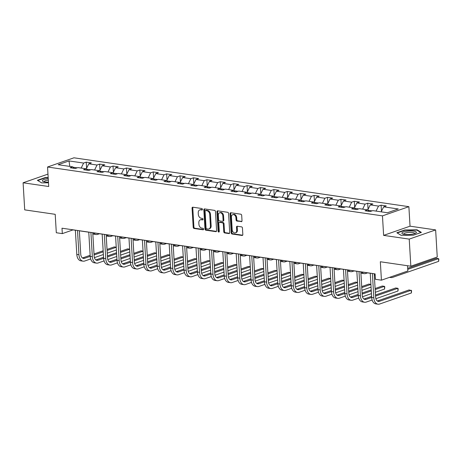 <?xml version="1.0" encoding="UTF-8"?>
<svg xmlns="http://www.w3.org/2000/svg" width="462" height="462" viewBox="0 0 462 462"><rect width="100%" height="100%" fill="white"/><g stroke="black" fill="none" stroke-linecap="round" stroke-linejoin="round"><path stroke-width="0.69" d="M202.443 209.344A0.768 0.566 -109.2 0 0 201.807 208.512L192.845 207.207A1.097 0.808 -109.2 0 0 192.544 207.23A1.097 0.808 -109.2 0 0 192.065 208.143L193.203 227.292A1.097 0.808 -109.2 0 0 194.109 228.482L203.066 229.787A0.768 0.566 -109.2 0 0 202.98 228.297L201.819 228.13A3.517 2.593 -109.2 0 1 198.92 224.33L198.827 222.736A3.517 2.593 -109.2 0 1 200.369 219.808A3.517 2.593 -109.2 0 1 201.322 219.727L202.483 219.895A0.768 0.566 -109.2 0 0 202.391 218.405L201.236 218.237A3.517 2.593 -109.2 0 1 198.331 214.437L198.238 212.843A3.517 2.593 -109.2 0 1 199.78 209.915A3.517 2.593 -109.2 0 1 200.733 209.835L201.894 210.002A0.768 0.566 -109.2 0 0 202.443 209.344M241.233 221.702A1.097 0.808 -109.2 0 0 241.534 221.673A1.097 0.808 -109.2 0 0 242.013 220.761L241.695 215.384A1.097 0.808 -109.2 0 0 240.789 214.201L230.838 212.751A1.097 0.808 -109.2 0 0 230.538 212.774A1.097 0.808 -109.2 0 0 230.059 213.687L231.196 232.836A1.097 0.808 -109.2 0 0 232.103 234.026L242.053 235.476A1.097 0.808 -109.2 0 0 242.354 235.447A1.097 0.808 -109.2 0 0 242.833 234.534L242.446 228.043A1.097 0.808 -109.2 0 0 241.539 226.859L237.283 226.236A1.097 0.808 -109.2 0 0 236.983 226.264A1.097 0.808 -109.2 0 0 236.504 227.177L236.694 230.394A2.939 2.166 -109.2 0 1 235.406 232.842A2.939 2.166 -109.2 0 1 232.184 229.735L231.433 217.134A2.939 2.166 -109.2 0 1 232.721 214.686A2.939 2.166 -109.2 0 1 235.943 217.793L236.07 219.889A1.097 0.808 -109.2 0 0 236.977 221.079L241.782 221.512M47.967 174.116L23.1 182.779L24.711 209.869L55.209 214.322L56.306 232.744L62.318 233.622L62 228.205L375.092 273.885L375.415 279.302L381.427 280.18L407.842 270.98L407.53 265.725M409.228 239.114L435.637 229.914L410.037 226.184L383.622 235.377L409.228 239.114L410.834 266.21L380.336 261.758L381.427 280.18M383.622 235.377L382.461 215.875L47.546 167.007L73.96 157.808L408.876 206.676L382.461 215.875M23.1 182.779L48.706 186.509L47.546 167.007M215.465 211.561A1.097 0.808 -109.2 0 0 214.559 210.372L204.608 208.922A1.097 0.808 -109.2 0 0 204.314 208.945A1.097 0.808 -109.2 0 0 203.829 209.863L204.966 229.008A1.097 0.808 -109.2 0 0 205.873 230.197L215.823 231.647A1.097 0.808 -109.2 0 0 216.124 231.624A1.097 0.808 -109.2 0 0 216.603 230.705L215.465 211.561M217.723 210.834L227.674 212.289A1.097 0.808 -109.2 0 1 228.58 213.473L229.718 232.623A1.097 0.808 -109.2 0 1 229.239 233.535A1.097 0.808 -109.2 0 1 228.938 233.564L224.682 232.94A1.097 0.808 -109.2 0 1 223.775 231.751L223.313 223.989A1.097 0.808 -109.2 0 0 222.407 222.8L219.583 222.389A1.097 0.808 -109.2 0 0 219.283 222.418A1.097 0.808 -109.2 0 0 218.803 223.331L219.283 231.416A0.768 0.566 -109.2 0 1 218.099 231.243L216.944 211.775A1.097 0.808 -109.2 0 1 217.423 210.863A1.097 0.808 -109.2 0 1 217.723 210.834M435.637 229.914L437.248 257.011L410.834 266.21M381.104 205.18L378.499 206.087L370.247 204.885L372.857 203.973L367.7 203.222L365.096 204.129L356.843 202.928L359.453 202.021L354.296 201.27L351.692 202.177L343.439 200.97L346.05 200.063L340.892 199.313L338.288 200.219L330.041 199.018L332.646 198.111L327.489 197.355L324.884 198.262L316.637 197.06L319.242 196.154L314.085 195.403L311.48 196.31L303.234 195.103L305.838 194.196L300.681 193.445L298.077 194.352L289.83 193.151L292.434 192.244L287.277 191.487L284.673 192.394L276.426 191.193L279.031 190.286L273.874 189.535L271.269 190.442L263.022 189.235L265.627 188.329L260.47 187.578L257.865 188.484L249.619 187.283L252.223 186.377L247.066 185.62L244.462 186.527L236.215 185.326L238.819 184.419L233.662 183.668L231.058 184.575L222.811 183.368L225.416 182.461L220.258 181.71L217.654 182.617L209.407 181.416L212.012 180.509L206.855 179.753L204.25 180.665L196.004 179.458L198.608 178.551L193.451 177.801L190.846 178.707L182.6 177.5L185.204 176.594L180.047 175.843L177.443 176.75L169.196 175.548L171.8 174.642L166.643 173.885L164.039 174.798L155.792 173.591L158.397 172.684L153.245 171.933L150.635 172.84L142.388 171.633L144.993 170.726L139.842 169.976L137.231 170.882L128.985 169.681L131.589 168.774L126.438 168.018L123.828 168.93L115.581 167.723L118.185 166.817L113.034 166.066L110.424 166.973L102.177 165.771L104.782 164.859L99.63 164.108L97.02 165.015L88.773 163.814L91.378 162.907L86.227 162.15L83.622 163.063L69.011 160.932L58.16 164.709L72.771 166.84L70.16 167.746L75.318 168.497L77.922 167.59L86.175 168.797L83.564 169.704L88.721 170.455L91.326 169.548L99.578 170.749L96.968 171.656L102.125 172.413L104.73 171.506L112.976 172.707L110.372 173.614L115.529 174.365L118.133 173.458L126.38 174.665L123.776 175.572L128.933 176.322L131.537 175.416L139.784 176.617L137.179 177.523L142.336 178.28L144.941 177.373L153.188 178.575L150.583 179.481L155.74 180.232L158.345 179.325L166.591 180.532L163.987 181.439L169.144 182.19L171.748 181.283L179.995 182.484L177.391 183.391L182.548 184.147L185.152 183.241L193.399 184.442L190.794 185.349L195.952 186.099L198.556 185.193L206.803 186.4L204.198 187.306L209.355 188.057L211.96 187.15L220.207 188.352L217.602 189.258L222.759 190.015L225.364 189.102L233.61 190.309L231.006 191.216L236.163 191.967L238.767 191.06L247.014 192.267L244.41 193.174L249.567 193.925L252.171 193.018L260.418 194.219L257.813 195.126L262.97 195.882L265.575 194.97L273.822 196.177L271.217 197.083L276.368 197.834L278.979 196.928L287.225 198.129L284.621 199.041L289.772 199.792L292.382 198.885L300.629 200.086L298.025 200.993L303.176 201.75L305.786 200.837L314.033 202.044L311.428 202.951L316.58 203.702L319.19 202.795L327.437 203.996L324.832 204.909L329.983 205.659L332.594 204.753L340.841 205.954L338.236 206.861L343.387 207.617L345.992 206.705L354.244 207.912L351.64 208.818L356.791 209.569L359.396 208.662L367.648 209.863L365.044 210.776L370.195 211.527L372.799 210.62L387.41 212.751L398.261 208.968L383.651 206.837L386.261 205.931L381.104 205.18L381.468 211.319M372.101 210.863L368.018 210.268M376.056 211.094L378.499 206.087M367.758 209.991L370.247 204.885M367.648 209.863L369.034 211.353M358.697 208.905L354.614 208.31M362.653 209.136L365.096 204.129M354.36 208.033L356.843 202.928M354.244 207.912L355.63 209.402M345.293 206.953L341.21 206.352M349.249 207.184L351.692 202.177M340.956 206.075L343.439 200.97M340.841 205.954L342.227 207.444M331.889 204.995L327.806 204.4M335.845 205.226L338.288 200.219M327.552 204.123L330.041 199.018M327.437 203.996L328.823 205.492M318.485 203.037L314.408 202.443M322.441 203.268L324.884 198.262M314.148 202.165L316.637 197.06M314.033 202.044L315.419 203.534M305.082 201.085L301.005 200.485M309.038 201.317L311.48 196.31M300.745 200.208L303.234 195.103M300.629 200.086L302.015 201.576M291.678 199.128L287.601 198.533M295.634 199.359L298.077 194.352M287.341 198.256L289.83 193.151M287.225 198.129L288.611 199.624M278.274 197.17L274.197 196.575M282.23 197.401L284.673 192.394M273.937 196.298L276.426 191.193M273.822 196.177L275.213 197.667M264.87 195.218L260.793 194.623M268.826 195.449L271.269 190.442M260.533 194.34L263.022 189.235M260.418 194.219L261.81 195.709M251.472 193.26L247.389 192.666M255.422 193.491L257.865 188.484M247.13 192.388L249.619 187.283M247.014 192.267L248.406 193.757M238.069 191.303L233.986 190.708M242.019 191.534L244.462 186.527M233.726 190.431L236.215 185.326M233.61 190.309L235.002 191.799M224.665 189.351L220.582 188.756M228.621 189.582L231.058 184.575M220.322 188.473L222.811 183.368M220.207 188.352L221.598 189.842M211.261 187.393L207.178 186.798M215.217 187.624L217.654 182.617M206.918 186.521L209.407 181.416M206.803 186.4L208.195 187.89M197.857 185.435L193.774 184.84M201.813 185.666L204.25 180.665M193.514 184.563L196.004 179.458M193.399 184.442L194.791 185.932M184.453 183.483L180.371 182.888M188.409 183.714L190.846 178.707M180.111 182.606L182.6 177.5M179.995 182.484L181.387 183.974M171.05 181.526L166.967 180.931M175.006 181.757L177.443 176.75M166.707 180.654L169.196 175.548M166.591 180.532L167.983 182.022M157.646 179.568L153.563 178.973M161.602 179.799L164.039 174.798M153.303 178.696L155.792 173.591M153.188 178.575L154.579 180.065M144.242 177.616L140.159 177.021M148.198 177.847L150.635 172.84M139.899 176.738L142.388 171.633M139.784 176.617L141.176 178.107M130.838 175.658L126.755 175.063M134.794 175.889L137.231 170.882M126.496 174.786L128.985 169.681M126.38 174.665L127.772 176.155M117.435 173.7L113.352 173.106M121.391 173.931L123.828 168.93M113.092 172.828L115.581 167.723M112.976 172.707L114.368 174.197M104.031 171.748L99.948 171.154M107.987 171.98L110.424 166.973M99.688 170.876L102.177 165.771M99.578 170.749L100.964 172.239M90.627 169.791L86.544 169.196M94.583 170.022L97.02 165.015M86.284 168.919L88.773 163.814M86.175 168.797L87.561 170.287M77.223 167.839L73.14 167.238M81.179 168.07L83.622 163.063M69.802 166.407L69.011 160.932M72.771 166.84L74.157 168.33M410.037 226.184L408.876 206.676M62.318 233.622L73.031 229.891L75.364 230.232M79.349 230.815L88.768 232.19M92.752 232.767L102.171 234.142M106.156 234.725L115.575 236.099M119.56 236.683L128.979 238.057M132.964 238.635L142.383 240.009M146.367 240.592L155.786 241.967M159.771 242.55L169.19 243.924M173.175 244.502L182.594 245.876M186.579 246.46L195.998 247.834M199.982 248.417L209.402 249.792M213.386 250.369L222.805 251.744M226.79 252.327L236.209 253.702M240.194 254.285L249.613 255.659M253.598 256.237L263.017 257.611M267.001 258.194L276.42 259.569M280.405 260.152L289.824 261.527M293.809 262.104L303.228 263.479M307.213 264.062L316.632 265.436M320.616 266.02L330.035 267.388M334.02 267.972L343.439 269.346M347.424 269.929L356.837 271.304M360.828 271.881L370.241 273.256M374.232 273.839L375.098 273.966M381.214 211.844L383.651 206.837M86.59 168.295L86.227 162.15M99.994 170.253L99.63 164.108M113.398 172.205L113.034 166.066M126.802 174.162L126.438 168.018M140.205 176.12L139.842 169.976M153.609 178.072L153.245 171.933M167.013 180.03L166.643 173.885M180.417 181.982L180.047 175.843M193.821 183.94L193.451 177.801M207.224 185.897L206.855 179.753M220.628 187.849L220.258 181.71M234.026 189.807L233.662 183.668M247.43 191.765L247.066 185.62M260.834 193.717L260.47 187.578M274.237 195.674L273.874 189.535M287.641 197.632L287.277 191.487M301.045 199.584L300.681 193.445M314.449 201.542L314.085 195.403M327.853 203.499L327.489 197.355M341.256 205.451L340.892 199.313M354.66 207.409L354.296 201.27M368.064 209.367L367.7 203.222M48.169 177.483L45.311 177.523L37.358 180.296L41.672 182.888L48.481 182.79M421.384 232.398L417.071 229.805L404.799 229.978L396.846 232.75L401.16 235.343L413.426 235.17L421.384 232.398M45.328 177.864L45.311 177.523M404.822 230.319L404.799 229.978M417.094 230.261L417.071 229.805M202.373 209.719L201.449 209.586A3.517 2.593 -109.2 0 0 200.496 209.667L199.78 209.915M200.369 219.808L201.08 219.56A3.517 2.593 -109.2 0 1 202.038 219.479L202.962 219.612M192.949 207.219A1.097 0.808 -109.2 0 0 192.775 207.894L193.913 227.044A1.097 0.808 -109.2 0 0 194.82 228.234L203.551 229.504M204.712 208.94A1.097 0.808 -109.2 0 0 204.545 209.615L205.682 228.759A1.097 0.808 -109.2 0 0 206.589 229.949L216.435 231.387M205.625 210.545A0.768 0.566 -109.2 0 0 205.082 211.203L206.075 228.014A0.768 0.566 -109.2 0 0 206.71 228.84L207.935 229.019A3.517 2.593 -109.2 0 0 208.888 228.938A3.517 2.593 -109.2 0 0 210.429 226.01L209.748 214.524A3.517 2.593 -109.2 0 0 206.849 210.724L205.625 210.545L206.341 210.297A0.768 0.566 -109.2 0 0 205.954 210.429M208.888 228.938L209.604 228.69A3.517 2.593 -109.2 0 0 211.146 225.762L210.429 226.01M206.341 210.297L207.565 210.476A3.517 2.593 -109.2 0 1 210.464 214.276L211.146 225.762M229.55 233.298L225.392 232.692L224.682 232.94M219.283 222.418L219.999 222.164A1.097 0.808 -109.2 0 1 220.293 222.141L223.117 222.551A1.097 0.808 -109.2 0 1 224.024 223.741L224.486 231.502A1.097 0.808 -109.2 0 0 225.392 232.692M217.827 210.851A1.097 0.808 -109.2 0 0 217.66 211.527L218.815 230.994A0.768 0.566 -109.2 0 0 219.236 231.745M222.834 215.933A2.939 2.166 -109.2 0 0 219.612 212.826A2.939 2.166 -109.2 0 0 218.324 215.275L218.584 219.716A1.097 0.808 -109.2 0 0 219.49 220.9L222.32 221.31A1.097 0.808 -109.2 0 0 222.615 221.286A1.097 0.808 -109.2 0 0 223.1 220.374L222.834 215.933L223.55 215.679A2.939 2.166 -109.2 0 0 220.328 212.578L219.612 212.826M222.615 221.286L223.331 221.038A1.097 0.808 -109.2 0 0 223.81 220.126L223.1 220.374M223.55 215.679L223.81 220.126M232.721 214.686L233.437 214.437A2.939 2.166 -109.2 0 1 236.66 217.544L236.781 219.641A1.097 0.808 -109.2 0 0 237.687 220.83L241.845 221.437M235.406 232.842L236.117 232.594A2.939 2.166 -109.2 0 0 237.41 230.145L236.694 230.394M237.387 226.253A1.097 0.808 -109.2 0 0 237.214 226.929L237.41 230.145M230.942 212.763A1.097 0.808 -109.2 0 0 230.769 213.438L231.907 232.588A1.097 0.808 -109.2 0 0 232.813 233.772L242.66 235.21M99.48 233.749L97.777 234.344A8.391 5.296 -81.7 0 1 96.084 234.523A8.391 5.296 -81.7 0 1 93.509 232.883M96.084 234.523L93.936 234.205A8.391 5.296 -81.7 0 1 92.816 233.841M90.662 258.945L84.789 260.99A8.391 5.296 -81.7 0 1 83.091 261.169L80.942 260.857A8.391 5.296 -81.7 0 1 76.802 254.418L75.358 230.151M83.091 261.169A8.391 5.296 -81.7 0 1 78.95 254.729L77.506 230.463M79.349 230.734L80.735 254.106A5.596 3.529 98.3 0 0 83.495 258.402A5.596 3.529 98.3 0 0 84.627 258.281L90.206 256.341M84.627 258.281L82.479 257.969A5.596 3.529 98.3 0 0 82.479 257.969L90.142 255.301M94.075 254.989L103.222 251.807M107.092 250.456L116.239 247.274M116.239 247.216L114.212 246.916L107.034 249.416M94.011 253.95L103.159 250.768M116.401 249.982L107.253 253.17M103.384 254.516L94.404 257.646M48.239 178.684A7.271 1.761 -3.4 0 0 47.118 178.823A7.271 1.761 -3.4 0 0 43.133 181.485A7.271 1.761 -3.4 0 0 48.446 182.143M48.325 180.111A5.509 1.334 -3.4 0 0 47.788 180.18A5.509 1.334 -3.4 0 0 44.202 181.653A5.509 1.334 -3.4 0 0 44.254 181.82M37.751 180.532L45.455 177.824L48.187 177.783M41.713 182.888L37.751 180.509M413.767 231.173A7.271 1.761 -3.4 0 0 404.62 231.658A7.271 1.761 -3.4 0 0 402.627 233.939A7.271 1.761 -3.4 0 0 404.487 234.407A7.271 1.761 -3.4 0 0 415.719 233.16A7.271 1.761 -3.4 0 0 413.767 231.173M414.645 233.628A5.509 1.334 -3.4 0 0 414.685 233.449A5.509 1.334 -3.4 0 0 412.699 232.553A5.509 1.334 -3.4 0 0 406.814 232.704A5.509 1.334 -3.4 0 0 403.69 234.107A5.509 1.334 -3.4 0 0 403.748 234.274M401.201 235.343L397.239 232.958L404.949 230.278L416.834 230.105L420.917 232.559M112.884 235.707L111.18 236.301A8.391 5.296 -81.7 0 1 109.488 236.475A8.391 5.296 -81.7 0 1 106.913 234.835M109.488 236.475L107.34 236.163A8.391 5.296 -81.7 0 1 106.22 235.793M126.288 237.664L124.584 238.259A8.391 5.296 -81.7 0 1 122.892 238.432A8.391 5.296 -81.7 0 1 120.316 236.792M122.892 238.432L120.744 238.121A8.391 5.296 -81.7 0 1 119.623 237.751M104.066 260.903L98.192 262.947A8.391 5.296 -81.7 0 1 96.494 263.126L94.346 262.809A8.391 5.296 -81.7 0 1 90.206 256.37L88.762 232.109M96.494 263.126A8.391 5.296 -81.7 0 1 92.354 256.687L90.91 232.421M92.752 232.686L94.138 256.063A5.596 3.529 98.3 0 0 96.899 260.354A5.596 3.529 98.3 0 0 98.031 260.239L103.609 258.298M95.865 259.933A5.596 3.529 98.3 0 0 95.882 259.927L103.546 257.253M107.479 256.947L116.626 253.759M120.495 252.414L129.643 249.226M129.637 249.168L127.616 248.874L120.432 251.374M107.415 255.908L116.563 252.72M129.805 251.94L120.657 255.122M116.788 256.474L107.808 259.598M117.469 262.855L111.596 264.905A8.391 5.296 -81.7 0 1 109.898 265.078L107.75 264.766A8.391 5.296 -81.7 0 1 103.609 258.327L102.166 234.061M109.898 265.078A8.391 5.296 -81.7 0 1 105.758 258.639L104.314 234.378M106.156 234.644L107.542 258.021A5.596 3.529 98.3 0 0 110.303 262.312A5.596 3.529 98.3 0 0 111.434 262.197L117.013 260.25M109.269 261.885A5.596 3.529 98.3 0 0 109.286 261.879L116.95 259.211M120.882 258.905L130.03 255.717M133.899 254.371L143.047 251.184M143.041 251.126L141.02 250.831L133.836 253.332M120.819 257.865L129.966 254.678M143.208 253.892L134.061 257.08M130.192 258.425L121.211 261.556M139.691 239.616L137.988 240.211A8.391 5.296 -81.7 0 1 136.296 240.39A8.391 5.296 -81.7 0 1 133.72 238.744M136.296 240.39L134.147 240.073A8.391 5.296 -81.7 0 1 133.027 239.709M153.095 241.574L151.392 242.169A8.391 5.296 -81.7 0 1 149.7 242.342A8.391 5.296 -81.7 0 1 147.124 240.702M149.7 242.342L147.551 242.03A8.391 5.296 -81.7 0 1 146.431 241.661M166.499 243.532L164.795 244.127A8.391 5.296 -81.7 0 1 163.098 244.3A8.391 5.296 -81.7 0 1 160.528 242.66M163.098 244.3L160.955 243.988A8.391 5.296 -81.7 0 1 159.835 243.618M130.873 264.813L125 266.857A8.391 5.296 -81.7 0 1 123.302 267.036L121.154 266.724A8.391 5.296 -81.7 0 1 117.013 260.285L115.569 236.018M123.302 267.036A8.391 5.296 -81.7 0 1 119.161 260.597L117.718 236.33M119.56 236.602L120.946 259.973A5.596 3.529 98.3 0 0 123.706 264.27A5.596 3.529 98.3 0 0 124.838 264.149L130.417 262.208M122.673 263.842A5.596 3.529 98.3 0 0 122.69 263.837L130.353 261.169M134.286 260.857L143.434 257.675M147.303 256.323L156.451 253.141M156.445 253.084L154.423 252.783L147.239 255.284M134.223 259.817L143.37 256.635M156.612 255.85L147.465 259.032M143.595 260.383L134.615 263.513M144.277 266.77L138.404 268.815A8.391 5.296 -81.7 0 1 136.706 268.994L134.558 268.676A8.391 5.296 -81.7 0 1 130.417 262.237L128.973 237.976M136.706 268.994A8.391 5.296 -81.7 0 1 132.565 262.555L131.121 238.288M132.958 238.554L134.35 261.931A5.596 3.529 98.3 0 0 137.11 266.222A5.596 3.529 98.3 0 0 138.242 266.106L143.821 264.166M138.242 266.106L136.094 265.794A5.596 3.529 98.3 0 0 136.094 265.794L143.757 263.121M147.69 262.814L156.837 259.627M160.707 258.281L169.854 255.093M169.849 255.036L167.822 254.741L160.643 257.242M147.626 261.775L156.774 258.587M170.016 257.808L160.868 260.99M156.999 262.341L148.019 265.465M157.681 268.722L151.807 270.772A8.391 5.296 -81.7 0 1 150.11 270.946L147.961 270.634A8.391 5.296 -81.7 0 1 143.821 264.195L142.377 239.928M150.11 270.946A8.391 5.296 -81.7 0 1 145.969 264.507L144.525 240.246M146.362 240.511L147.753 263.889A5.596 3.529 98.3 0 0 150.514 268.179A5.596 3.529 98.3 0 0 151.646 268.064L157.224 266.118M151.646 268.064L149.497 267.746A5.596 3.529 98.3 0 0 149.497 267.746L157.161 265.078M161.094 264.772L170.241 261.584M174.11 260.239L183.258 257.051M183.252 256.993L181.225 256.699L174.047 259.199M161.03 263.733L170.178 260.545M183.42 259.76L174.272 262.947M170.403 264.293L161.423 267.423M179.903 245.484L178.199 246.079A8.391 5.296 -81.7 0 1 176.501 246.258A8.391 5.296 -81.7 0 1 173.931 244.612M176.501 246.258L174.353 245.94A8.391 5.296 -81.7 0 1 173.238 245.576M171.084 270.68L165.211 272.724A8.391 5.296 -81.7 0 1 163.513 272.903L161.365 272.592A8.391 5.296 -81.7 0 1 157.224 266.152L155.781 241.886M163.513 272.903A8.391 5.296 -81.7 0 1 159.373 266.464L157.929 242.198M159.765 242.469L161.157 265.841A5.596 3.529 98.3 0 0 163.918 270.137A5.596 3.529 98.3 0 0 165.05 270.016L170.628 268.075M162.884 269.71A5.596 3.529 98.3 0 0 162.901 269.704L170.565 267.036M174.497 266.724L183.645 263.542M187.514 262.191L196.662 259.009M196.656 258.945L194.629 258.651L187.451 261.151M174.434 265.685L183.581 262.503M196.824 261.717L187.676 264.899M183.807 266.251L174.827 269.375M193.307 247.441L191.603 248.036A8.391 5.296 -81.7 0 1 189.905 248.21A8.391 5.296 -81.7 0 1 187.335 246.569M189.905 248.21L187.757 247.898A8.391 5.296 -81.7 0 1 186.642 247.528M184.488 272.638L178.615 274.682A8.391 5.296 -81.7 0 1 176.917 274.861L174.769 274.543A8.391 5.296 -81.7 0 1 170.628 268.104L169.184 243.844M176.917 274.861A8.391 5.296 -81.7 0 1 172.776 268.416L171.333 244.155M173.169 244.421L174.561 267.798A5.596 3.529 98.3 0 0 177.321 272.089A5.596 3.529 98.3 0 0 178.453 271.974L184.026 270.033M176.288 271.668A5.596 3.529 98.3 0 0 176.305 271.662L183.968 268.988M187.901 268.682L197.049 265.494M200.918 264.149L210.066 260.961M210.06 260.903L208.033 260.608L200.855 263.109M187.838 267.642L196.985 264.455M210.227 263.669L201.08 266.857M197.21 268.208L188.23 271.333M206.71 249.399L205.007 249.988A8.391 5.296 -81.7 0 1 203.309 250.167A8.391 5.296 -81.7 0 1 200.739 248.527M203.309 250.167L201.161 249.855A8.391 5.296 -81.7 0 1 200.046 249.486M197.892 274.59L192.013 276.64A8.391 5.296 -81.7 0 1 190.321 276.813L188.173 276.501A8.391 5.296 -81.7 0 1 184.032 270.062L182.588 245.796M190.321 276.813A8.391 5.296 -81.7 0 1 186.18 270.374L184.736 246.113M186.573 246.379L187.965 269.756A5.596 3.529 98.3 0 0 190.725 274.047A5.596 3.529 98.3 0 0 191.857 273.931L197.43 271.985M189.691 273.62A5.596 3.529 98.3 0 0 189.709 273.614L197.372 270.946M201.305 270.64L210.453 267.452M214.322 266.106L223.469 262.918M223.464 262.861L221.437 262.566L214.258 265.067M201.241 269.6L210.389 266.412M223.631 265.627L214.483 268.815M210.614 270.16L201.634 273.29M220.114 251.351L218.41 251.946A8.391 5.296 -81.7 0 1 216.713 252.125A8.391 5.296 -81.7 0 1 214.143 250.479M216.713 252.125L214.564 251.807A8.391 5.296 -81.7 0 1 213.45 251.444M211.296 276.547L205.417 278.592A8.391 5.296 -81.7 0 1 203.725 278.771L201.576 278.459A8.391 5.296 -81.7 0 1 197.436 272.02L195.992 247.753M203.725 278.771A8.391 5.296 -81.7 0 1 199.584 272.332L198.14 248.065M199.977 248.337L201.368 271.708A5.596 3.529 98.3 0 0 204.129 276.005A5.596 3.529 98.3 0 0 205.261 275.883L210.834 273.943M205.261 275.883L203.113 275.571A5.596 3.529 98.3 0 0 203.113 275.571L210.776 272.903M214.709 272.592L223.856 269.41M227.726 268.058L236.873 264.876M236.867 264.813L234.84 264.518L227.662 267.019M214.645 271.552L223.793 268.37M237.035 267.585L227.887 270.767M224.012 272.118L215.032 275.242M233.518 253.309L231.814 253.904A8.391 5.296 -81.7 0 1 230.116 254.077A8.391 5.296 -81.7 0 1 227.547 252.437M230.116 254.077L227.968 253.765A8.391 5.296 -81.7 0 1 226.854 253.395M224.699 278.505L218.821 280.55A8.391 5.296 -81.7 0 1 217.128 280.723L214.98 280.411A8.391 5.296 -81.7 0 1 210.839 273.972L209.396 249.711M217.128 280.723A8.391 5.296 -81.7 0 1 212.988 274.284L211.544 250.023M213.38 250.288L214.772 273.666A5.596 3.529 98.3 0 0 217.533 277.957A5.596 3.529 98.3 0 0 218.665 277.841L224.237 275.895M216.499 277.535A5.596 3.529 98.3 0 0 216.516 277.529L224.18 274.855M228.113 274.549L237.26 271.361M241.129 270.016L250.277 266.828M250.271 266.77L248.244 266.476L241.066 268.976M228.049 273.51L237.197 270.322M250.439 269.537L241.291 272.724M237.416 274.076L228.436 277.2M246.922 255.267L245.218 255.856A8.391 5.296 -81.7 0 1 243.52 256.035A8.391 5.296 -81.7 0 1 240.95 254.395M243.52 256.035L241.372 255.723A8.391 5.296 -81.7 0 1 240.257 255.353M238.103 280.457L232.224 282.507A8.391 5.296 -81.7 0 1 230.532 282.68L228.384 282.369A8.391 5.296 -81.7 0 1 224.243 275.93L222.8 251.663M230.532 282.68A8.391 5.296 -81.7 0 1 226.392 276.241L224.948 251.981M226.784 252.246L228.176 275.618A5.596 3.529 98.3 0 0 230.936 279.914A5.596 3.529 98.3 0 0 232.063 279.799L237.641 277.853M229.903 279.487A5.596 3.529 98.3 0 0 229.92 279.481L237.583 276.813M241.516 276.507L250.664 273.319M254.533 271.974L263.681 268.786M263.675 268.728L261.648 268.434L254.47 270.928M241.453 275.468L250.6 272.28M263.842 271.494L254.695 274.682M250.82 276.028L241.84 279.158M260.325 257.219L258.622 257.813A8.391 5.296 -81.7 0 1 256.924 257.992A8.391 5.296 -81.7 0 1 254.354 256.346M256.924 257.992L254.776 257.675A8.391 5.296 -81.7 0 1 253.661 257.311M251.507 282.415L245.628 284.459A8.391 5.296 -81.7 0 1 243.936 284.638L241.788 284.326A8.391 5.296 -81.7 0 1 237.647 277.881L236.203 253.621M243.936 284.638A8.391 5.296 -81.7 0 1 239.795 278.199L238.352 253.933M240.188 254.204L241.58 277.575A5.596 3.529 98.3 0 0 244.34 281.866A5.596 3.529 98.3 0 0 245.466 281.751L251.045 279.81M243.307 281.445A5.596 3.529 98.3 0 0 243.318 281.439L250.987 278.771M254.92 278.459L264.062 275.277M267.937 273.926L277.084 270.744M277.079 270.68L275.052 270.385L267.873 272.886M254.857 277.419L264.004 274.237M277.246 273.452L268.099 276.634M264.224 277.985L255.243 281.11M273.729 259.176L272.026 259.771A8.391 5.296 -81.7 0 1 270.328 259.944A8.391 5.296 -81.7 0 1 267.758 258.304M270.328 259.944L268.179 259.632A8.391 5.296 -81.7 0 1 267.065 259.263M264.911 284.373L259.032 286.417A8.391 5.296 -81.7 0 1 257.34 286.59L255.191 286.278A8.391 5.296 -81.7 0 1 251.051 279.839L249.607 255.578M257.34 286.59A8.391 5.296 -81.7 0 1 253.199 280.151L251.755 255.89M253.592 256.156L254.984 279.533A5.596 3.529 98.3 0 0 257.744 283.824A5.596 3.529 98.3 0 0 258.87 283.708L264.449 281.762M256.71 283.402A5.596 3.529 98.3 0 0 256.722 283.397L264.391 280.723M268.324 280.417L277.466 277.229M281.341 275.883L290.488 272.695M290.483 272.638L288.455 272.343L281.277 274.844M268.26 279.377L277.408 276.189M290.65 275.404L281.502 278.592M277.627 279.937L268.647 283.067M287.133 261.134L285.429 261.723A8.391 5.296 -81.7 0 1 283.732 261.902A8.391 5.296 -81.7 0 1 281.162 260.262M283.732 261.902L281.583 261.59A8.391 5.296 -81.7 0 1 280.469 261.221M278.315 286.325L272.436 288.375A8.391 5.296 -81.7 0 1 270.744 288.548L268.595 288.236A8.391 5.296 -81.7 0 1 264.455 281.797L263.011 257.53M270.744 288.548A8.391 5.296 -81.7 0 1 266.603 282.109L265.159 257.848M266.996 258.114L268.387 281.485A5.596 3.529 98.3 0 0 271.148 285.782A5.596 3.529 98.3 0 0 272.274 285.66L277.853 283.72M272.274 285.66L270.126 285.349A5.596 3.529 98.3 0 0 270.126 285.349L277.789 282.68M281.722 282.374L290.869 279.187M294.744 277.841L303.892 274.653M303.886 274.595L301.859 274.295L294.681 276.796M281.664 281.335L290.812 278.147M304.048 277.362L294.906 280.55M291.031 281.895L282.051 285.025M300.537 263.086L298.833 263.681A8.391 5.296 -81.7 0 1 297.135 263.86A8.391 5.296 -81.7 0 1 294.565 262.214M297.135 263.86L294.987 263.542A8.391 5.296 -81.7 0 1 293.872 263.173M291.718 288.282L285.839 290.327A8.391 5.296 -81.7 0 1 284.147 290.506L281.999 290.188A8.391 5.296 -81.7 0 1 277.858 283.749L276.415 259.488M284.147 290.506A8.391 5.296 -81.7 0 1 280.001 284.066L278.563 259.8M280.399 260.071L281.791 283.443A5.596 3.529 98.3 0 0 284.552 287.734A5.596 3.529 98.3 0 0 285.678 287.618L291.256 285.678M285.678 287.618L283.529 287.306A5.596 3.529 98.3 0 0 283.529 287.306L291.193 284.638M295.126 284.326L304.273 281.144M308.148 279.793L317.296 276.611M317.29 276.547L315.263 276.253L308.085 278.753M295.068 283.287L304.215 280.105M317.452 279.319L308.31 282.501M304.435 283.853L295.455 286.977M313.941 265.044L312.231 265.638A8.391 5.296 -81.7 0 1 310.539 265.812A8.391 5.296 -81.7 0 1 307.969 264.172M310.539 265.812L308.391 265.5A8.391 5.296 -81.7 0 1 307.276 265.13M305.122 290.24L299.243 292.284A8.391 5.296 -81.7 0 1 297.551 292.458L295.403 292.146A8.391 5.296 -81.7 0 1 291.256 285.707L289.818 261.446M297.551 292.458A8.391 5.296 -81.7 0 1 293.405 286.018L291.967 261.758M293.803 262.023L295.189 285.401A5.596 3.529 98.3 0 0 297.955 289.691A5.596 3.529 98.3 0 0 299.081 289.576L304.66 287.63M299.081 289.576L296.933 289.264A5.596 3.529 98.3 0 0 296.933 289.264L304.597 286.59M308.529 286.284L317.677 283.096M321.552 281.751L330.7 278.563M330.694 278.505L328.667 278.211L321.488 280.711M308.472 285.245L317.619 282.057M330.856 281.271L321.708 284.459M317.839 285.805L308.859 288.935M327.344 267.001L325.635 267.59A8.391 5.296 -81.7 0 1 323.943 267.769A8.391 5.296 -81.7 0 1 321.373 266.129M323.943 267.769L321.795 267.458A8.391 5.296 -81.7 0 1 320.68 267.088M318.526 292.192L312.647 294.242A8.391 5.296 -81.7 0 1 310.955 294.415L308.807 294.103A8.391 5.296 -81.7 0 1 304.66 287.664L303.222 263.398M310.955 294.415A8.391 5.296 -81.7 0 1 306.808 287.976L305.37 263.715M307.207 263.981L308.593 287.352A5.596 3.529 98.3 0 0 311.359 291.649A5.596 3.529 98.3 0 0 312.485 291.528L318.064 289.587M310.32 291.222A5.596 3.529 98.3 0 0 310.337 291.216L318 288.548M321.933 288.242L331.081 285.054M334.956 283.708L344.098 280.521M344.098 280.463L342.071 280.163L334.892 282.663M321.875 287.202L331.023 284.014M344.259 283.229L335.112 286.417M331.242 287.762L322.262 290.893M340.748 268.953L339.039 269.548A8.391 5.296 -81.7 0 1 337.347 269.721A8.391 5.296 -81.7 0 1 334.777 268.081M337.347 269.721L335.198 269.41A8.391 5.296 -81.7 0 1 334.084 269.04M331.93 294.15L326.051 296.194A8.391 5.296 -81.7 0 1 324.359 296.373L322.21 296.055A8.391 5.296 -81.7 0 1 318.064 289.616L316.626 265.355M324.359 296.373A8.391 5.296 -81.7 0 1 320.212 289.934L318.774 265.667M320.611 265.939L321.997 289.31A5.596 3.529 98.3 0 0 324.763 293.601A5.596 3.529 98.3 0 0 325.889 293.486L331.468 291.545M323.723 293.179A5.596 3.529 98.3 0 0 323.741 293.174L331.404 290.506M335.337 290.194L344.485 287.012M348.36 285.66L357.501 282.478M357.501 282.415L355.474 282.12L348.296 284.621M335.279 289.154L344.427 285.972M357.663 285.187L348.515 288.369M344.646 289.72L335.666 292.844M354.152 270.911L352.442 271.506A8.391 5.296 -81.7 0 1 350.75 271.679A8.391 5.296 -81.7 0 1 348.181 270.039M350.75 271.679L348.602 271.367A8.391 5.296 -81.7 0 1 347.488 270.998M345.333 296.102L339.454 298.152A8.391 5.296 -81.7 0 1 337.762 298.325L335.614 298.013A8.391 5.296 -81.7 0 1 331.468 291.574L330.03 267.313M337.762 298.325A8.391 5.296 -81.7 0 1 333.616 291.886L332.178 267.625M334.014 267.891L335.4 291.268A5.596 3.529 98.3 0 0 338.167 295.559A5.596 3.529 98.3 0 0 339.293 295.443L344.871 293.497M337.127 295.131A5.596 3.529 98.3 0 0 337.144 295.126L344.808 292.458M348.741 292.151L357.888 288.964M361.758 287.618L370.905 284.43M370.905 284.373L368.878 284.078L361.7 286.579M348.683 291.112L357.831 287.924M371.067 287.139L361.919 290.327M358.05 291.672L349.07 294.802M367.556 272.863L365.846 273.458A8.391 5.296 -81.7 0 1 364.154 273.637A8.391 5.296 -81.7 0 1 361.584 271.997M364.154 273.637L362.006 273.325A8.391 5.296 -81.7 0 1 360.891 272.955M358.737 298.059L352.858 300.109A8.391 5.296 -81.7 0 1 351.166 300.283L349.018 299.971A8.391 5.296 -81.7 0 1 344.871 293.532L343.433 269.265M351.166 300.283A8.391 5.296 -81.7 0 1 347.02 293.844L345.582 269.577M347.418 269.848L348.804 293.22A5.596 3.529 98.3 0 0 351.57 297.516A5.596 3.529 98.3 0 0 352.697 297.395L358.275 295.455M352.697 297.395L350.548 297.083A5.596 3.529 98.3 0 0 350.548 297.083L358.212 294.415M362.144 294.109L371.292 290.921M375.161 289.57L384.43 286.348L382.282 286.03L375.104 288.531M362.087 293.064L371.229 289.882M384.592 289.056L384.43 286.348L384.759 286.74L384.592 289.056L375.323 292.284M371.454 293.63L362.474 296.76M375.173 275.237A8.391 5.296 -81.7 0 1 374.295 274.907M372.141 300.017L366.262 302.061A8.391 5.296 -81.7 0 1 364.57 302.24L362.422 301.923A8.391 5.296 -81.7 0 1 358.275 295.484L356.837 271.223M364.57 302.24A8.391 5.296 -81.7 0 1 360.424 295.801L358.986 271.535M360.822 271.806L362.208 295.178A5.596 3.529 98.3 0 0 364.968 299.468A5.596 3.529 98.3 0 0 366.1 299.353L371.679 297.413M363.935 299.047A5.596 3.529 98.3 0 0 363.952 299.041L371.615 296.373M375.548 296.061L397.834 288.3L395.686 287.988L375.491 295.022M397.996 291.008L397.834 288.3L398.163 288.698L397.996 291.008L375.877 298.712M407.744 269.352L438.502 258.639L436.353 258.322L407.68 268.312M438.663 261.348L438.502 258.639L438.836 259.032L438.663 261.348L392.654 277.373A8.391 5.296 -81.7 0 1 390.962 277.547A8.391 5.296 -81.7 0 1 389.928 277.223M374.226 273.758L375.612 297.135A5.596 3.529 98.3 0 0 378.372 301.426A5.596 3.529 98.3 0 0 379.504 301.311L411.238 290.257L411.399 292.966L379.666 304.019A8.391 5.296 -81.7 0 1 377.974 304.192L375.825 303.881A8.391 5.296 -81.7 0 1 371.679 297.441L370.241 273.181M377.974 304.192A8.391 5.296 -81.7 0 1 373.827 297.753L372.389 273.492M377.339 300.999A5.596 3.529 98.3 0 0 377.356 300.993L409.089 289.945L411.567 290.65L411.399 292.966M201.449 209.586L200.733 209.835M202.864 219.762L202.483 219.895M202.038 219.479L201.322 219.727M203.453 229.654L203.066 229.787M194.82 228.234L194.109 228.482M193.913 227.044L193.203 227.292M192.775 207.894L192.065 208.143M202.275 209.869L201.894 210.002M216.372 231.456L215.823 231.647M206.589 229.949L205.873 230.197M205.682 228.759L204.966 229.008M204.545 209.615L203.829 209.863M210.464 214.276L209.748 214.524M207.565 210.476L206.849 210.724M229.487 233.374L228.938 233.564M224.486 231.502L223.775 231.751M224.024 223.741L223.313 223.989M223.117 222.551L222.407 222.8M220.293 222.141L219.583 222.389M218.815 230.994L218.099 231.243M217.66 211.527L216.944 211.775M237.687 220.83L236.977 221.079M236.781 219.641L236.07 219.889M236.66 217.544L235.943 217.793M237.214 226.929L236.504 227.177M242.602 235.285L242.053 235.476M232.813 233.772L232.103 234.026M231.907 232.588L231.196 232.836M230.769 213.438L230.059 213.687M76.802 254.418L78.95 254.729M90.206 256.37L92.354 256.687M95.882 259.927L98.031 260.239M103.609 258.327L105.758 258.639M109.286 261.879L111.434 262.197M117.013 260.285L119.161 260.597M122.69 263.837L124.838 264.149M130.417 262.237L132.565 262.555M143.821 264.195L145.969 264.507M157.224 266.152L159.373 266.464M162.901 269.704L165.05 270.016M170.628 268.104L172.776 268.416M176.305 271.662L178.453 271.974M184.032 270.062L186.18 270.374M189.709 273.614L191.857 273.931M197.436 272.02L199.584 272.332M210.839 273.972L212.988 274.284M216.516 277.529L218.665 277.841M224.243 275.93L226.392 276.241M229.92 279.481L232.063 279.799M237.647 277.881L239.795 278.199M243.318 281.439L245.466 281.751M251.051 279.839L253.199 280.151M256.722 283.397L258.87 283.708M264.455 281.797L266.603 282.109M277.858 283.749L280.001 284.066M291.256 285.707L293.405 286.018M304.66 287.664L306.808 287.976M310.337 291.216L312.485 291.528M318.064 289.616L320.212 289.934M323.741 293.174L325.889 293.486M331.468 291.574L333.616 291.886M337.144 295.126L339.293 295.443M344.871 293.532L347.02 293.844M358.275 295.484L360.424 295.801M363.952 299.041L366.1 299.353M371.679 297.441L373.827 297.753M377.356 300.993L379.504 301.311M206.133 210.314L205.417 210.562M389.576 277.344L390.962 277.547"/></g></svg>
